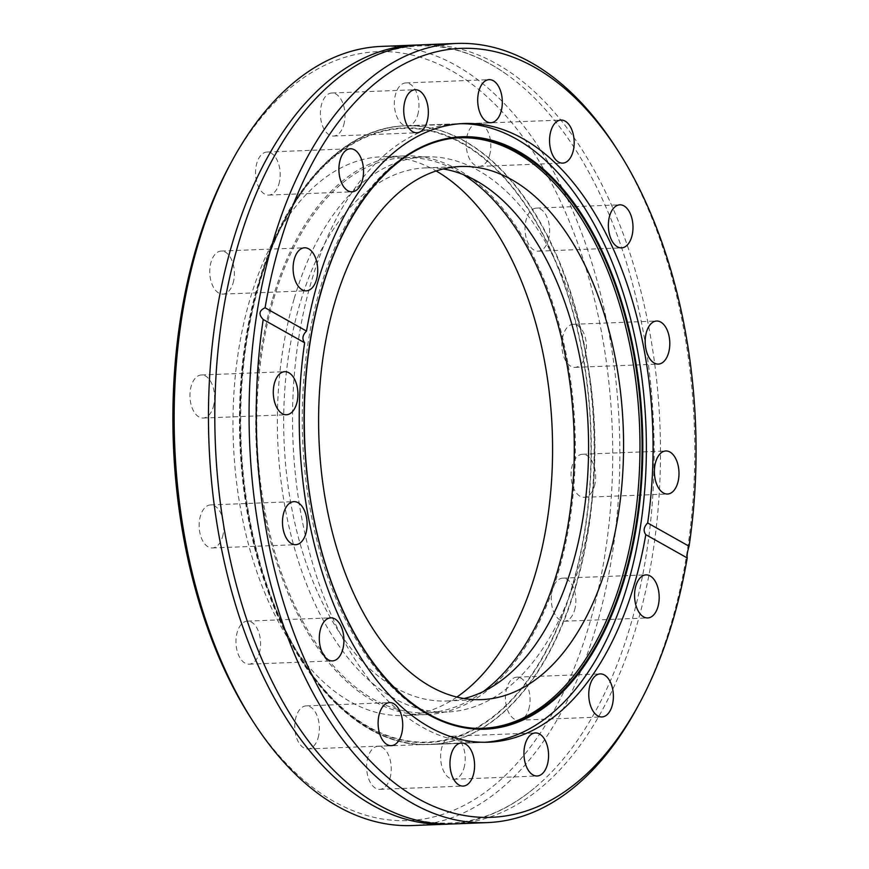 <?xml version="1.0" encoding="UTF-8"?>
<svg xmlns="http://www.w3.org/2000/svg" width="869" height="869" viewBox="0 0 869 869"><rect width="100%" height="100%" fill="white"/><g stroke="black" fill="none" stroke-linecap="round" stroke-linejoin="round"><path stroke-width="0.65" stroke-dasharray="4.34 3.26" d="M452.934 823.953A389.877 222.507 87.7 0 0 636.792 625.169A389.877 222.507 87.7 0 0 623.171 233.772A389.877 222.507 87.7 0 0 422.312 44.797M278.873 184.119A21.551 12.296 87.7 0 0 278.123 162.481A21.551 12.296 87.7 0 0 267.022 152.042A21.551 12.296 87.7 0 0 256.866 163.024A21.551 12.296 87.7 0 0 257.615 184.662A21.551 12.296 87.7 0 0 268.717 195.101A21.551 12.296 87.7 0 0 278.873 184.119M343.7 125.071A21.551 12.296 87.7 0 0 342.94 103.444A21.551 12.296 87.7 0 0 331.839 93.005A21.551 12.296 87.7 0 0 321.682 103.987A21.551 12.296 87.7 0 0 322.432 125.614A21.551 12.296 87.7 0 0 333.533 136.064A21.551 12.296 87.7 0 0 343.7 125.071M417.674 115.001A21.551 12.296 87.7 0 0 416.914 93.363A21.551 12.296 87.7 0 0 405.812 82.924A21.551 12.296 87.7 0 0 395.656 93.906A21.551 12.296 87.7 0 0 396.405 115.544A21.551 12.296 87.7 0 0 407.507 125.983A21.551 12.296 87.7 0 0 417.674 115.001M489.529 155.41A21.551 12.296 87.7 0 0 488.78 133.783A21.551 12.296 87.7 0 0 477.678 123.344A21.551 12.296 87.7 0 0 467.522 134.326A21.551 12.296 87.7 0 0 468.272 155.953A21.551 12.296 87.7 0 0 479.373 166.403A21.551 12.296 87.7 0 0 489.529 155.41M548.339 240.17A21.551 12.296 87.7 0 0 547.589 218.543A21.551 12.296 87.7 0 0 536.488 208.104A21.551 12.296 87.7 0 0 526.332 219.086A21.551 12.296 87.7 0 0 527.081 240.713A21.551 12.296 87.7 0 0 538.183 251.163A21.551 12.296 87.7 0 0 548.339 240.17M585.152 356.377A21.551 12.296 87.7 0 0 584.402 334.739A21.551 12.296 87.7 0 0 573.301 324.3A21.551 12.296 87.7 0 0 563.134 335.282A21.551 12.296 87.7 0 0 563.894 356.92A21.551 12.296 87.7 0 0 574.996 367.359A21.551 12.296 87.7 0 0 585.152 356.377M594.353 486.325A21.551 12.296 87.7 0 0 593.603 464.687A21.551 12.296 87.7 0 0 582.502 454.248A21.551 12.296 87.7 0 0 572.334 465.23A21.551 12.296 87.7 0 0 573.095 486.868A21.551 12.296 87.7 0 0 584.196 497.307A21.551 12.296 87.7 0 0 594.353 486.325M574.539 610.234A21.551 12.296 87.7 0 0 573.79 588.606A21.551 12.296 87.7 0 0 562.688 578.157A21.551 12.296 87.7 0 0 552.532 589.149A21.551 12.296 87.7 0 0 553.281 610.777A21.551 12.296 87.7 0 0 564.383 621.216A21.551 12.296 87.7 0 0 574.539 610.234M528.743 709.245A21.551 12.296 87.7 0 0 527.983 687.618A21.551 12.296 87.7 0 0 516.892 677.179A21.551 12.296 87.7 0 0 506.725 688.161A21.551 12.296 87.7 0 0 507.485 709.788A21.551 12.296 87.7 0 0 518.576 720.238A21.551 12.296 87.7 0 0 528.743 709.245M463.916 768.283A21.551 12.296 87.7 0 0 463.166 746.656A21.551 12.296 87.7 0 0 452.065 736.217A21.551 12.296 87.7 0 0 441.908 747.199A21.551 12.296 87.7 0 0 442.658 768.826A21.551 12.296 87.7 0 0 453.759 779.276A21.551 12.296 87.7 0 0 463.916 768.283M389.942 778.363A21.551 12.296 87.7 0 0 389.193 756.736A21.551 12.296 87.7 0 0 378.091 746.297A21.551 12.296 87.7 0 0 367.935 757.279A21.551 12.296 87.7 0 0 368.684 778.906A21.551 12.296 87.7 0 0 379.786 789.356A21.551 12.296 87.7 0 0 389.942 778.363M318.087 737.944A21.551 12.296 87.7 0 0 317.326 716.317A21.551 12.296 87.7 0 0 306.236 705.878A21.551 12.296 87.7 0 0 296.068 716.86A21.551 12.296 87.7 0 0 296.818 738.487A21.551 12.296 87.7 0 0 307.919 748.937A21.551 12.296 87.7 0 0 318.087 737.944M259.277 653.184A21.551 12.296 87.7 0 0 258.517 631.557A21.551 12.296 87.7 0 0 247.415 621.118A21.551 12.296 87.7 0 0 237.259 632.1A21.551 12.296 87.7 0 0 238.008 653.727A21.551 12.296 87.7 0 0 249.11 664.177A21.551 12.296 87.7 0 0 259.277 653.184M222.464 536.988A21.551 12.296 87.7 0 0 221.714 515.36A21.551 12.296 87.7 0 0 210.613 504.911A21.551 12.296 87.7 0 0 200.446 515.904A21.551 12.296 87.7 0 0 201.206 537.531A21.551 12.296 87.7 0 0 212.308 547.97A21.551 12.296 87.7 0 0 222.464 536.988M213.263 407.04A21.551 12.296 87.7 0 0 212.514 385.412A21.551 12.296 87.7 0 0 201.412 374.973A21.551 12.296 87.7 0 0 191.256 385.955A21.551 12.296 87.7 0 0 192.006 407.583A21.551 12.296 87.7 0 0 203.107 418.032A21.551 12.296 87.7 0 0 213.263 407.04M233.077 283.131A21.551 12.296 87.7 0 0 232.316 261.504A21.551 12.296 87.7 0 0 221.226 251.054A21.551 12.296 87.7 0 0 211.058 262.036A21.551 12.296 87.7 0 0 211.808 283.674A21.551 12.296 87.7 0 0 222.909 294.113A21.551 12.296 87.7 0 0 233.077 283.131M251.174 718.544A384.75 219.585 87.7 0 0 589.345 624.42A384.75 219.585 87.7 0 0 516.881 129.025A384.75 219.585 87.7 0 0 229.438 165.707M412.319 825.55A389.877 222.507 87.7 0 0 596.177 626.766A389.877 222.507 87.7 0 0 582.556 235.358A389.877 222.507 87.7 0 0 381.697 46.394M637.466 707.062A389.877 222.507 87.7 0 0 671.107 623.823A389.877 222.507 87.7 0 0 615.458 146.85M419.162 44.96A389.877 222.507 -92.3 0 1 506.247 74.093A389.877 222.507 -92.3 0 1 630.492 625.419A389.877 222.507 -92.3 0 1 534.305 788.172A389.877 222.507 -92.3 0 1 449.784 824.04M456.833 697.079A279.579 159.559 -92.3 0 1 403.781 715.502A279.579 159.559 -92.3 0 1 259.744 579.992A279.579 159.559 -92.3 0 1 249.979 299.316A279.579 159.559 -92.3 0 1 381.828 156.768A279.579 159.559 -92.3 0 1 436.162 170.976M272.703 298.425A279.579 159.559 -92.3 0 1 404.552 155.877A279.579 159.559 -92.3 0 1 548.589 291.387A279.579 159.559 -92.3 0 1 558.354 572.063A279.579 159.559 -92.3 0 1 426.505 714.611A279.579 159.559 -92.3 0 1 282.479 579.102A279.579 159.559 -92.3 0 1 272.703 298.425M483.36 691.507A277.787 158.538 -92.3 0 1 426.44 712.819A277.787 158.538 -92.3 0 1 283.327 578.178A277.787 158.538 -92.3 0 1 273.626 299.305A277.787 158.538 -92.3 0 1 404.617 157.669A277.787 158.538 -92.3 0 1 463.036 174.441M294.243 298.491A277.787 158.538 -92.3 0 1 425.245 156.855A277.787 158.538 -92.3 0 1 568.359 291.495A277.787 158.538 -92.3 0 1 578.059 570.368A277.787 158.538 -92.3 0 1 447.068 712.004A277.787 158.538 -92.3 0 1 303.954 577.364A277.787 158.538 -92.3 0 1 294.243 298.491M464.035 698.535A266.761 152.238 -92.3 0 1 446.633 700.99A266.761 152.238 -92.3 0 1 309.201 571.693A266.761 152.238 -92.3 0 1 299.881 303.889A266.761 152.238 -92.3 0 1 425.68 167.88A266.761 152.238 -92.3 0 1 443.223 168.955M473.42 728.222A295.471 168.629 -92.3 0 1 472.432 728.168A295.471 168.629 -92.3 0 1 320.15 288.465A295.471 168.629 -92.3 0 1 449.262 138.768A295.471 168.629 -92.3 0 1 450.251 138.627M484.967 742.289A309.592 176.689 -92.3 0 1 481.643 742.484A309.592 176.689 -92.3 0 1 322.149 592.419A309.592 176.689 -92.3 0 1 311.33 281.621A309.592 176.689 -92.3 0 1 457.322 123.767A309.592 176.689 -92.3 0 1 460.657 123.691M575.789 586.662A309.592 176.689 -92.3 0 1 429.797 744.516A309.592 176.689 -92.3 0 1 303.672 662.406A309.592 176.689 -92.3 0 1 259.483 283.663A309.592 176.689 -92.3 0 1 286.183 217.565A309.592 176.689 -92.3 0 1 405.475 125.809A309.592 176.689 -92.3 0 1 564.969 275.864A309.592 176.689 -92.3 0 1 575.789 586.662M572.378 585.489A307.029 175.223 -92.3 0 1 302.51 660.603A307.029 175.223 -92.3 0 1 258.69 284.999A307.029 175.223 -92.3 0 1 285.173 219.444A307.029 175.223 -92.3 0 1 514.546 190.17A307.029 175.223 -92.3 0 1 572.378 585.489M259.06 283.674A309.592 176.689 -92.3 0 1 405.063 125.82A309.592 176.689 -92.3 0 1 564.546 275.875A309.592 176.689 -92.3 0 1 575.376 586.684A309.592 176.689 -92.3 0 1 429.373 744.537A309.592 176.689 -92.3 0 1 269.879 594.483A309.592 176.689 -92.3 0 1 259.06 283.674M258.419 284.75A307.539 175.516 -92.3 0 1 494.418 167.228A307.539 175.516 -92.3 0 1 572.638 585.739A307.539 175.516 -92.3 0 1 336.651 703.26A307.539 175.516 -92.3 0 1 258.419 284.75M362.699 794.907C391.191 814.796 420.205 824.17 449.74 823.052C479.275 821.857 507.463 810.223 534.305 788.172M334.641 80.828C361.482 58.777 389.67 47.143 419.206 45.948C448.741 44.83 477.754 54.204 506.247 74.093M267.022 152.042L350.37 148.762M331.839 93.005L415.186 89.724M405.812 82.924L489.16 79.644M477.678 123.344L561.026 120.063M536.488 208.104L619.836 204.823M573.301 324.3L656.638 321.03M582.502 454.248L665.839 450.968M562.688 578.157L646.036 574.887M516.892 677.179L600.229 673.899M452.065 736.217L535.413 732.936M378.091 746.297L461.439 743.017M306.236 705.878L389.573 702.597M247.415 621.118L330.763 617.837M210.613 504.911L293.95 501.641M201.412 374.973L284.75 371.693M221.226 251.054L304.563 247.784M463.992 123.507L405.063 125.82C342.897 127.385 285.184 190.094 258.136 284.098C229.992 377.602 233.88 499.045 267.967 591.485C301.793 686.847 365.719 747.992 429.373 744.537L488.302 742.213M404.552 155.877L381.828 156.768M426.505 714.611L403.781 715.502M222.909 294.113L306.257 290.843M203.107 418.032L286.444 414.752M212.308 547.97L295.645 544.7M249.11 664.177L332.458 660.896M307.919 748.937L391.267 745.656M379.786 789.356L463.134 786.076M453.759 779.276L537.096 775.995M518.576 720.238L601.924 716.958M564.383 621.216L647.72 617.946M584.196 497.307L667.533 494.026M574.996 367.359L658.333 364.089M538.183 251.163L621.531 247.882M479.373 166.403L562.71 163.122M407.507 125.983L490.855 122.703M333.533 136.064L416.881 132.783M268.717 195.101L352.054 191.821M425.245 156.855L404.617 157.669M460.613 166.511L425.68 167.88M449.262 138.768L451.228 138.475M481.643 742.484L429.797 744.516M302.51 660.603L303.672 662.406M285.173 219.444L286.183 217.565M457.322 123.767L405.475 125.809M472.432 728.168L474.409 728.298M481.567 699.61L446.633 700.99M447.068 712.004L426.44 712.819"/><path stroke-width="1.3" d="M617.772 150.456L615.458 146.85A389.877 222.507 87.7 0 0 456.627 43.45L422.312 44.797A389.877 222.507 87.7 0 0 334.641 80.828A389.877 222.507 87.7 0 0 238.454 243.581A389.877 222.507 87.7 0 0 362.699 794.907A389.877 222.507 87.7 0 0 452.934 823.953L487.248 822.606A389.877 222.507 87.7 0 0 637.466 707.062L639.497 703.293A384.75 219.585 87.7 0 0 672.693 621.139A384.75 219.585 87.7 0 0 687.205 557.941L645.786 534.652C643.114 530.916 643.744 527.016 647.655 522.953L689.074 546.243A384.75 219.585 87.7 0 0 617.772 150.456A384.75 219.585 87.7 0 0 279.601 244.58A384.75 219.585 87.7 0 0 265.078 307.778L306.507 331.078A309.592 176.689 -92.3 0 1 317.989 281.36A309.592 176.689 -92.3 0 1 463.992 123.507A309.592 176.689 -92.3 0 1 647.655 522.953M362.221 180.839A21.551 12.296 87.7 0 0 361.461 159.212A21.551 12.296 87.7 0 0 350.37 148.762A21.551 12.296 87.7 0 0 340.203 159.755A21.551 12.296 87.7 0 0 340.952 181.382A21.551 12.296 87.7 0 0 352.054 191.821A21.551 12.296 87.7 0 0 362.221 180.839M427.037 121.801A21.551 12.296 87.7 0 0 426.288 100.174A21.551 12.296 87.7 0 0 415.186 89.724A21.551 12.296 87.7 0 0 405.03 100.717A21.551 12.296 87.7 0 0 405.78 122.344A21.551 12.296 87.7 0 0 416.881 132.783A21.551 12.296 87.7 0 0 427.037 121.801M501.011 111.721A21.551 12.296 87.7 0 0 500.262 90.094A21.551 12.296 87.7 0 0 489.16 79.644A21.551 12.296 87.7 0 0 479.004 90.637A21.551 12.296 87.7 0 0 479.753 112.264A21.551 12.296 87.7 0 0 490.855 122.703A21.551 12.296 87.7 0 0 501.011 111.721M572.877 152.14A21.551 12.296 87.7 0 0 572.117 130.513A21.551 12.296 87.7 0 0 561.026 120.063A21.551 12.296 87.7 0 0 550.859 131.056A21.551 12.296 87.7 0 0 551.619 152.683A21.551 12.296 87.7 0 0 562.71 163.122A21.551 12.296 87.7 0 0 572.877 152.14M631.687 236.9A21.551 12.296 87.7 0 0 630.937 215.273A21.551 12.296 87.7 0 0 619.836 204.823A21.551 12.296 87.7 0 0 609.669 215.816A21.551 12.296 87.7 0 0 610.429 237.443A21.551 12.296 87.7 0 0 621.531 247.882A21.551 12.296 87.7 0 0 631.687 236.9M668.5 353.096A21.551 12.296 87.7 0 0 667.74 331.469A21.551 12.296 87.7 0 0 656.638 321.03A21.551 12.296 87.7 0 0 646.482 332.012A21.551 12.296 87.7 0 0 647.231 353.64A21.551 12.296 87.7 0 0 658.333 364.089A21.551 12.296 87.7 0 0 668.5 353.096M677.69 483.045A21.551 12.296 87.7 0 0 676.94 461.417A21.551 12.296 87.7 0 0 665.839 450.968A21.551 12.296 87.7 0 0 655.682 461.96A21.551 12.296 87.7 0 0 656.432 483.588A21.551 12.296 87.7 0 0 667.533 494.026A21.551 12.296 87.7 0 0 677.69 483.045M657.887 606.964A21.551 12.296 87.7 0 0 657.127 585.326A21.551 12.296 87.7 0 0 646.036 574.887A21.551 12.296 87.7 0 0 635.869 585.869A21.551 12.296 87.7 0 0 636.629 607.496A21.551 12.296 87.7 0 0 647.72 617.946A21.551 12.296 87.7 0 0 657.887 606.964M612.08 705.976A21.551 12.296 87.7 0 0 611.331 684.337A21.551 12.296 87.7 0 0 600.229 673.899A21.551 12.296 87.7 0 0 590.073 684.881A21.551 12.296 87.7 0 0 590.822 706.519A21.551 12.296 87.7 0 0 601.924 716.958A21.551 12.296 87.7 0 0 612.08 705.976M547.264 765.013A21.551 12.296 87.7 0 0 546.514 743.386A21.551 12.296 87.7 0 0 535.413 732.936A21.551 12.296 87.7 0 0 525.245 743.929A21.551 12.296 87.7 0 0 526.006 765.556A21.551 12.296 87.7 0 0 537.096 775.995A21.551 12.296 87.7 0 0 547.264 765.013M473.29 775.094A21.551 12.296 87.7 0 0 472.54 753.456A21.551 12.296 87.7 0 0 461.439 743.017A21.551 12.296 87.7 0 0 451.272 753.999A21.551 12.296 87.7 0 0 452.032 775.637A21.551 12.296 87.7 0 0 463.134 786.076A21.551 12.296 87.7 0 0 473.29 775.094M401.424 734.674A21.551 12.296 87.7 0 0 400.674 713.047A21.551 12.296 87.7 0 0 389.573 702.597A21.551 12.296 87.7 0 0 379.416 713.59A21.551 12.296 87.7 0 0 380.166 735.217A21.551 12.296 87.7 0 0 391.267 745.656A21.551 12.296 87.7 0 0 401.424 734.674M342.614 649.914A21.551 12.296 87.7 0 0 341.865 628.287A21.551 12.296 87.7 0 0 330.763 617.837A21.551 12.296 87.7 0 0 320.596 628.83A21.551 12.296 87.7 0 0 321.356 650.457A21.551 12.296 87.7 0 0 332.458 660.896A21.551 12.296 87.7 0 0 342.614 649.914M305.812 533.718A21.551 12.296 87.7 0 0 305.052 512.08A21.551 12.296 87.7 0 0 293.95 501.641A21.551 12.296 87.7 0 0 283.794 512.623A21.551 12.296 87.7 0 0 284.543 534.261A21.551 12.296 87.7 0 0 295.645 544.7A21.551 12.296 87.7 0 0 305.812 533.718M296.611 403.77A21.551 12.296 87.7 0 0 295.851 382.132A21.551 12.296 87.7 0 0 284.75 371.693A21.551 12.296 87.7 0 0 274.593 382.675A21.551 12.296 87.7 0 0 275.343 404.313A21.551 12.296 87.7 0 0 286.444 414.752A21.551 12.296 87.7 0 0 296.611 403.77M316.414 279.851A21.551 12.296 87.7 0 0 315.664 258.223A21.551 12.296 87.7 0 0 304.563 247.784A21.551 12.296 87.7 0 0 294.406 258.766A21.551 12.296 87.7 0 0 295.156 280.394A21.551 12.296 87.7 0 0 306.257 290.843A21.551 12.296 87.7 0 0 316.414 279.851M416.012 45.047L381.697 46.394A389.877 222.507 87.7 0 0 231.469 161.938L229.438 165.707A384.75 219.585 87.7 0 0 196.253 247.861A384.75 219.585 87.7 0 0 251.174 718.544L253.487 722.15A389.877 222.507 87.7 0 0 412.319 825.55L446.633 824.203A389.877 222.507 -92.3 0 1 245.775 635.228A389.877 222.507 -92.3 0 1 232.153 243.831A389.877 222.507 -92.3 0 1 416.012 45.047A389.877 222.507 -92.3 0 1 419.162 44.96M231.469 161.938A389.877 222.507 87.7 0 0 197.839 245.177A389.877 222.507 87.7 0 0 253.487 722.15M456.627 43.45A389.877 222.507 87.7 0 0 272.768 242.234A389.877 222.507 87.7 0 0 286.39 633.642A389.877 222.507 87.7 0 0 487.248 822.606M645.786 534.652A309.592 176.689 -92.3 0 1 634.305 584.37A309.592 176.689 -92.3 0 1 488.302 742.213A309.592 176.689 -92.3 0 1 304.639 342.777L263.209 319.477A384.75 219.585 87.7 0 0 371.997 762.765A384.75 219.585 87.7 0 0 639.497 703.293M263.209 319.477C258.397 314.469 259.016 310.57 265.078 307.778M449.784 824.04A389.877 222.507 -92.3 0 1 446.633 824.203M436.162 170.976A279.579 159.559 -92.3 0 1 535.63 572.953A279.579 159.559 -92.3 0 1 456.833 697.079M306.507 331.078C302.51 335.076 301.88 338.975 304.639 342.777M689.074 546.243C687.422 551.511 686.803 555.41 687.205 557.941M463.036 174.441A277.787 158.538 -92.3 0 1 557.442 571.183A277.787 158.538 -92.3 0 1 483.36 691.507M443.223 168.955A266.761 152.238 -92.3 0 1 572.432 564.969A266.761 152.238 -92.3 0 1 464.035 698.535M334.815 302.521A266.761 152.238 -92.3 0 1 460.613 166.511A266.761 152.238 -92.3 0 1 598.046 295.797A266.761 152.238 -92.3 0 1 607.366 563.601A266.761 152.238 -92.3 0 1 481.567 699.61A266.761 152.238 -92.3 0 1 344.146 570.325A266.761 152.238 -92.3 0 1 334.815 302.521M450.251 138.627A295.471 168.629 -92.3 0 1 609.082 274.126A295.471 168.629 -92.3 0 1 622.03 577.657A295.471 168.629 -92.3 0 1 473.42 728.222M460.657 123.691A309.592 176.689 -92.3 0 1 627.635 584.631A309.592 176.689 -92.3 0 1 484.967 742.289M322.106 287.987A295.688 168.749 -92.3 0 1 451.228 138.475A295.688 168.749 -92.3 0 1 610.874 273.203A295.688 168.749 -92.3 0 1 624.127 577.679A295.688 168.749 -92.3 0 1 474.409 728.298A295.688 168.749 -92.3 0 1 322.019 288.291M624.833 578.004A296.372 169.14 -92.3 0 1 397.415 691.257A296.372 169.14 -92.3 0 1 322.03 287.932A296.372 169.14 -92.3 0 1 549.447 174.68A296.372 169.14 -92.3 0 1 624.833 578.004M451.228 138.475C396.677 145.731 346.601 203.694 322.214 288.182C299.381 364.622 298.273 460.755 319.281 542.289C345.547 649.121 409.245 725.3 474.409 728.298"/></g></svg>
